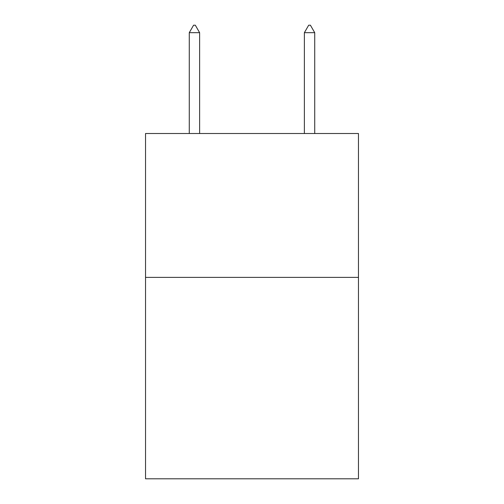 <?xml version="1.0" encoding="UTF-8"?>
<svg xmlns="http://www.w3.org/2000/svg" width="504" height="504" viewBox="0 0 504 504"><rect width="100%" height="100%" fill="white"/><g stroke="black" fill="none" stroke-linecap="round" stroke-linejoin="round"><path stroke-width="0.76" d="M358.464 277.376L358.464 478.8L145.536 478.8L145.536 133.51L358.464 133.51L358.464 277.376L145.536 277.376M199.628 32.684L195.313 25.2L193.586 25.2L189.271 32.684L199.628 32.684L199.628 133.51M189.271 32.684L189.271 133.51M308.687 25.2L310.414 25.2L314.729 32.684L304.372 32.684L308.687 25.2M314.729 133.51L314.729 32.684M304.372 133.51L304.372 32.684"/></g></svg>
